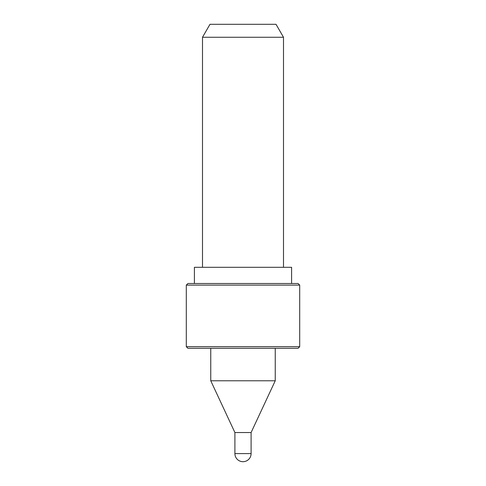 <?xml version="1.0" encoding="UTF-8"?>
<svg xmlns="http://www.w3.org/2000/svg" width="486" height="486" viewBox="0 0 486 486"><rect width="100%" height="100%" fill="white"/><g stroke="black" fill="none" stroke-linecap="round" stroke-linejoin="round"><path stroke-width="0.73" d="M251.098 432.54L234.902 432.54L210.76 380.775L275.24 380.775L251.098 432.54L251.098 453.602L234.902 453.602A8.098 8.098 0 0 0 243 461.7A8.098 8.098 0 0 0 251.098 453.602M291.6 283.502L291.6 267.3L194.4 267.3L194.4 283.502M202.498 37.258L209.982 24.3L276.018 24.3L283.502 37.258L202.498 37.258L202.498 267.3M299.698 346.682L298.082 348.298L187.918 348.298L186.302 346.682L299.698 346.682L299.698 285.118L186.302 285.118L186.302 346.682M186.302 285.118L187.918 283.502L298.082 283.502L299.698 285.118M275.24 348.298L275.24 380.775M283.502 37.258L283.502 267.3M210.76 348.298L210.76 380.775M234.902 432.54L234.902 453.602"/></g></svg>
